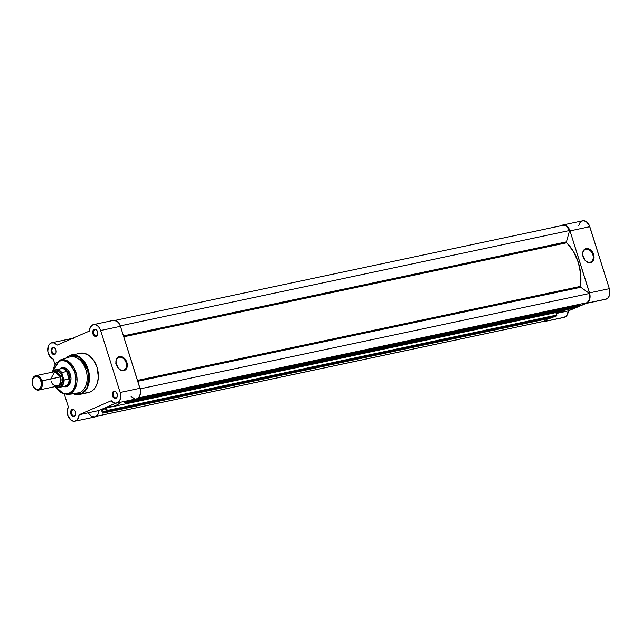 <?xml version="1.0" encoding="UTF-8"?>
<svg xmlns="http://www.w3.org/2000/svg" width="642" height="642" viewBox="0 0 642 642"><rect width="100%" height="100%" fill="white"/><g stroke="black" fill="none" stroke-linecap="round" stroke-linejoin="round"><path stroke-width="0.96" d="M590.014 262.257A6.837 4.919 66.5 0 0 592.831 254.738A6.837 4.919 66.5 0 0 585.929 249.281L586.122 248.558A7.423 5.337 -113.5 0 1 593.617 254.481A7.423 5.337 -113.5 0 1 590.568 262.65L590.014 262.257A6.837 4.919 -113.5 0 1 583.273 257.265A6.837 4.919 -113.5 0 1 585.239 249.497A6.837 4.919 -113.5 0 1 585.929 249.281A6.837 4.919 -113.5 0 1 592.67 254.264A6.837 4.919 -113.5 0 1 590.704 262.032A6.837 4.919 -113.5 0 1 590.014 262.257L590.568 262.65L588.377 262.538L585.191 260.451L583.602 258.076L582.623 253.943L583.04 251.415L585.135 248.911L587.197 248.478L590.504 249.834L593.088 253.133L594.067 257.265L593.12 260.837L590.568 262.65A7.423 5.337 -113.5 0 1 583.072 256.728A7.423 5.337 -113.5 0 1 586.122 248.558L585.929 249.281L584.613 249.85L585.929 249.281A6.837 4.919 66.5 0 0 583.113 256.8A6.837 4.919 66.5 0 0 590.014 262.257M584.621 259.697A6.837 4.919 66.5 0 0 582.816 255.54M604.981 299.357L607.492 298.41L609.049 296.371L609.9 291.917L609.346 288.675L589.525 292.88A8.442 5.802 78 0 1 586.676 303.233L606.489 299.02A8.442 5.802 -102 0 0 609.346 288.675L589.308 225.406L586.21 221.554L583.305 220.688L581.467 221.233L579.959 222.622L578.635 225.936M547.61 318.745A8.442 5.802 78 0 1 545.066 321.353L564.88 317.148A8.442 5.802 -102 0 0 568.29 310.913L556.269 313.465L568.29 310.913L585.159 303.562L583.578 303.305M563.965 317.421L566.79 315.591L568.29 310.913L586.676 303.233A8.442 5.802 78 0 1 585.905 303.473A8.442 5.802 78 0 1 583.803 303.377M560.843 226.04L563.483 224.901L566.396 225.759L568.138 227.364L569.984 230.895L589.918 294.485L590.022 297.719L589.236 300.576L586.676 303.233L606.489 299.02A8.442 5.802 -102 0 1 605.719 299.268L585.905 303.473M569.984 230.895L589.525 292.88L609.346 288.675L589.797 226.69L569.984 230.895L589.797 226.69A8.442 5.802 -102 0 0 582.671 220.776L562.849 224.981A8.442 5.802 78 0 1 569.984 230.895M547.859 318.167L545.764 320.968L544.151 321.626L542.209 321.506M561.277 225.687A8.442 5.802 78 0 1 562.849 224.981M544.296 321.602L564.109 317.397A8.442 5.802 -102 0 0 564.88 317.148L545.066 321.353A8.442 5.802 78 0 1 544.296 321.602A8.442 5.802 78 0 1 542.562 321.594M584.629 259.729L582.366 255.01M566.469 242.403L123.625 336.4L566.469 242.403L566.453 241.849A0.73 0.506 -102 0 0 566.693 242.772L566.469 242.403M115.046 320.406L562.93 225.342A8.073 5.553 -102 0 1 569.582 230.494L120.295 325.863L569.582 230.494L566.453 241.849L123.457 335.886L566.453 241.849L569.582 230.494L566.533 226.233L564.527 225.334L562.536 225.446M580.48 286.838L137.637 380.842L580.48 286.838L580.44 286.388A0.73 0.506 -102 0 0 580.769 287.271L580.48 286.838M137.5 380.409L580.44 286.388L580.745 274.503L578.354 262.498L573.507 251.56L566.693 242.772L123.745 336.793L566.693 242.772A38.905 26.739 -102 0 1 580.44 286.388L137.5 380.409M552.361 317.718L103.017 413.119A0.73 0.506 78 0 1 102.327 412.621L101.34 409.492L102.327 412.621L103.017 413.119L103.619 412.461L102.359 409.444L105.449 408.095L106.227 411.474L107.15 411.257L106.323 407.229M106.524 407.092L113.474 406.418L117.783 404.548L121.065 402.149A38.905 26.739 78 0 1 112.109 406.763A38.905 26.739 78 0 1 106.797 407.116M124.331 401.451L125.455 403.345L126.081 402.823L125.302 401.25L126.057 402.686L575.521 307.028L126.057 402.686L125.936 403.136L575.473 307.711L575.593 307.261L574.991 307.919L125.455 403.345A0.73 0.506 78 0 1 124.765 402.847L124.331 401.451M128.585 400.552L128.849 401.836L129.676 400.712A0.73 0.506 78 0 1 129.427 401.611L578.49 306.394L579.236 305.841L578.94 304.404L579.212 305.287L129.676 400.712L579.212 305.287A0.73 0.506 -102 0 1 578.972 306.186L128.914 401.828L128.585 400.552M88.7 413.512L91.645 416.498L95.04 416.947L97.769 414.716L98.932 410.535L115.014 403.529A36.698 25.223 78 0 1 111.652 404.612M543.63 321.321L544.617 321.136L545.122 319.283L544.617 321.136L96.38 416.281L544.617 321.136A8.073 5.553 -102 0 1 544.215 321.241L96.332 416.313M552.417 317.726A0.73 0.506 -102 0 0 552.553 317.694L553.083 316.803L103.619 412.461L553.155 317.036L552.553 317.694L103.017 413.119L553.035 317.485L103.49 412.91L103.434 411.867L106.147 411.289L103.161 411.979L102.359 409.444L105.649 408.745L102.359 409.444L105.449 408.095L106.476 411.602L556.526 315.96L555.98 312.55L556.774 315.062L107.238 410.487L556.774 315.062A0.73 0.506 -102 0 1 556.526 315.96L106.989 411.386A0.73 0.506 78 0 0 107.238 410.487L106.291 407.333M555.948 316.185L106.476 411.602M561.63 311.346L565.995 309.837A38.905 26.739 -102 0 1 561.654 311.346L112.109 406.763M574.799 307.943L125.455 403.345L574.991 307.919A0.73 0.506 -102 0 1 574.855 307.951M578.458 306.411L128.914 401.828M586.9 302.719L588.473 301.275L589.492 299.052L589.436 293.49L580.769 287.271L589.436 293.49L140.149 388.859L589.436 293.49A8.073 5.553 -102 0 1 586.9 302.719L138.247 397.952L586.9 302.719M128.585 401.515L125.872 402.093L128.585 401.515M137.781 381.3L580.769 287.271L137.781 381.3M108.129 407.164L106.315 407.558L108.129 407.164M54.979 353.822A3.082 2.119 -102 0 0 56.223 351.551A3.082 2.119 78 0 1 54.979 353.822A3.082 2.119 78 0 1 54.698 353.911A3.082 2.119 78 0 1 52.034 351.551A3.082 2.119 78 0 1 53.134 347.972L52.54 347.507A3.667 2.52 78 0 1 55.734 349.328A3.667 2.52 78 0 1 56.223 351.655A3.667 2.52 78 0 1 54.739 354.472L56.071 352.731L55.982 349.97L54.971 348.205L53.021 347.37L51.432 348.654L51.304 352.009L52.764 354.167L54.739 354.472A3.667 2.52 78 0 1 51.304 352.009A3.667 2.52 78 0 1 52.54 347.507L53.134 347.972A3.082 2.119 78 0 1 53.414 347.884A3.082 2.119 78 0 1 55.774 349.425A3.082 2.119 -102 0 0 53.134 347.972L53.711 347.852L53.134 347.972A3.082 2.119 -102 0 0 52.098 351.752A3.082 2.119 -102 0 0 54.979 353.822M74.52 415.807A3.082 2.119 -102 0 0 75.764 413.536A3.082 2.119 78 0 1 74.52 415.807A3.082 2.119 78 0 1 74.239 415.896A3.082 2.119 78 0 1 71.575 413.528A3.082 2.119 78 0 1 72.682 409.957L72.089 409.492A3.667 2.52 78 0 1 75.275 411.313A3.667 2.52 78 0 1 75.764 413.633A3.667 2.52 78 0 1 74.279 416.449L75.612 414.716L75.523 411.955L74.52 410.19L72.562 409.355L70.973 410.639L70.845 413.986L72.305 416.152L74.279 416.449A3.667 2.52 78 0 1 70.845 413.986A3.667 2.52 78 0 1 72.089 409.492L72.682 409.957A3.082 2.119 78 0 1 72.963 409.869A3.082 2.119 78 0 1 75.315 411.41A3.082 2.119 -102 0 0 72.682 409.957L73.26 409.837L72.682 409.957A3.082 2.119 -102 0 0 71.639 413.737A3.082 2.119 -102 0 0 74.52 415.807M96.589 335.702A3.082 2.119 -102 0 0 97.833 333.423A3.082 2.119 78 0 1 96.589 335.702A3.082 2.119 78 0 1 96.308 335.79A3.082 2.119 78 0 1 93.644 333.423A3.082 2.119 78 0 1 94.743 329.852L94.149 329.378A3.667 2.52 78 0 1 97.335 331.208A3.667 2.52 78 0 1 97.833 333.527A3.667 2.52 78 0 1 96.348 336.344L97.68 334.602L97.584 331.842L96.123 329.683L94.149 329.378L92.817 331.12L92.913 333.88L94.374 336.047L96.348 336.344A3.667 2.52 78 0 1 92.913 333.88A3.667 2.52 78 0 1 94.149 329.378L94.743 329.852A3.082 2.119 78 0 1 95.024 329.763A3.082 2.119 78 0 1 97.383 331.304A3.082 2.119 -102 0 0 94.743 329.852L95.321 329.731L94.743 329.852A3.082 2.119 -102 0 0 93.7 333.631A3.082 2.119 -102 0 0 96.589 335.702M116.13 397.687A3.082 2.119 -102 0 0 117.374 395.408A3.082 2.119 78 0 1 116.13 397.687A3.082 2.119 78 0 1 115.849 397.775A3.082 2.119 78 0 1 113.185 395.408A3.082 2.119 78 0 1 114.284 391.837L113.698 391.363A3.667 2.52 78 0 1 116.884 393.193A3.667 2.52 78 0 1 117.374 395.512A3.667 2.52 78 0 1 115.889 398.329L117.221 396.587L117.133 393.827L115.672 391.668L113.698 391.363L112.366 393.105L112.454 395.865L113.915 398.032L115.889 398.329A3.667 2.52 78 0 1 112.454 395.865A3.667 2.52 78 0 1 113.698 391.363L114.284 391.837A3.082 2.119 78 0 1 114.573 391.74A3.082 2.119 78 0 1 116.924 393.281A3.082 2.119 -102 0 0 114.284 391.837L114.862 391.708L114.284 391.837A3.082 2.119 -102 0 0 113.249 395.616A3.082 2.119 -102 0 0 116.13 397.687M119.203 357.265A6.837 4.919 66.5 0 0 116.395 364.784A6.837 4.919 66.5 0 0 123.296 370.241L123.842 370.635A7.423 5.337 -113.5 0 1 116.346 364.712A7.423 5.337 -113.5 0 1 119.404 356.543L119.203 357.265L117.895 357.835L119.203 357.265A6.837 4.919 -113.5 0 1 125.944 362.248A6.837 4.919 -113.5 0 1 123.978 370.025A6.837 4.919 -113.5 0 1 123.296 370.241A6.837 4.919 -113.5 0 1 116.555 365.25A6.837 4.919 -113.5 0 1 118.521 357.482A6.837 4.919 -113.5 0 1 119.203 357.265L119.404 356.543L121.587 356.655L123.786 357.819L125.647 359.857L127.228 363.862L126.923 367.778L125.696 369.672L122.774 370.715L120.544 370.065L117.598 367.32L116.346 364.712L116.001 360.603L117.55 357.506L119.404 356.543A7.423 5.337 -113.5 0 1 126.899 362.473A7.423 5.337 -113.5 0 1 123.842 370.635L123.296 370.241A6.837 4.919 66.5 0 0 126.105 362.722A6.837 4.919 66.5 0 0 119.203 357.265M63.117 386.388L65.789 386.789L68.221 385.738L70.604 381.813L71.005 378.218L69.665 372.713L67.683 369.784L65.163 367.97L61.215 367.914A9.758 6.709 78 0 1 69.697 372.777A9.758 6.709 78 0 1 71.005 378.949A9.758 6.709 78 0 1 67.057 386.444L67.298 385.794A9.173 6.308 -102 0 0 71.005 378.844A9.173 6.308 78 0 1 67.298 385.794A9.173 6.308 78 0 1 66.463 386.067M62.651 368.115A9.173 6.308 78 0 1 69.737 372.866A9.173 6.308 -102 0 0 62.057 368.283M73.669 393.963L79.48 394.485L81.325 393.891A0.73 0.53 -113.5 0 1 80.892 393.763L73.349 393.851A19.894 13.675 -102 0 0 80.892 393.763L79.624 392.768A18.642 12.816 78 0 1 74.352 393.345M55.172 386.588L60.717 392.711L67.45 394.493L69.906 393.835A17.663 12.142 78 0 1 67.45 394.493L77.032 393.458A18.642 12.816 -102 0 0 79.624 392.768L80.892 393.763A19.894 13.675 -102 0 0 87.609 369.367A19.894 13.675 -102 0 0 68.983 356.005L68.493 357.329L68.983 356.005A19.894 13.675 -102 0 0 65.781 358.204L68.983 356.005A0.73 0.53 -113.5 0 1 69.288 355.724L66.03 357.963M55.284 386.34L57.989 390.015L62.362 393.153L65.853 393.915L69.208 393.249C74.592 391.941 76.502 385.015 74.921 372.48C69.167 361.767 63.887 357.979 59.072 361.109L63.59 360.539L68.18 362.497L72.169 366.686L74.921 372.48L76.045 378.989L75.347 385.216L72.947 390.224L69.208 393.249A0.73 0.53 66.5 0 0 69.906 393.835L75.443 387.912L76.205 373.315L68.14 361.286L59.337 360.314A0.73 0.53 66.5 0 0 59.072 361.109L56.159 363.163L54.586 365.226L52.355 372.159L59.072 361.109A0.73 0.53 -113.5 0 1 59.337 360.314A17.663 12.142 78 0 1 60.131 360.01A17.663 12.142 78 0 1 76.053 372.761A17.663 12.142 78 0 1 69.906 393.835L79.624 392.768L69.906 393.835A0.73 0.53 -113.5 0 1 69.208 393.249L63.141 393.45L55.405 386.54M93.499 324.603A8.442 5.802 78 0 0 92.721 324.852A8.442 5.802 78 0 0 89.318 331.087L57.154 345.099L54.217 342.908L51.119 342.98A8.442 5.802 78 0 0 47.805 351.278A8.442 5.802 78 0 0 53.286 359.143L54.867 364.134L53.286 359.143L49.723 356.334L47.805 351.278L48.351 346.102L49.506 344.168L51.119 342.98A8.442 5.802 78 0 1 51.89 342.732A8.442 5.802 78 0 1 57.154 345.099L89.318 331.087L90.329 327.171L92.721 324.852L94.976 324.571L97.263 325.542L99.253 327.637L100.625 330.526L120.447 326.313A8.442 5.802 -102 0 0 113.313 320.398L93.499 324.603A8.442 5.802 78 0 1 100.625 330.526L120.166 392.503L120.72 396.595L119.853 400.263L118.569 402.028L115.929 403.184L113.979 402.839L111.283 400.736L79.11 414.748L77.505 419.563L75.226 421.152L73.886 421.312L71.166 420.293L68.052 416.016L67.33 410.318L68.397 407.06L64.369 394.3L68.397 407.06A8.442 5.802 78 0 0 68.349 416.706A8.442 5.802 78 0 0 74.937 421.224A8.442 5.802 78 0 0 79.11 414.748L111.283 400.736A8.442 5.802 78 0 0 116.547 403.104A8.442 5.802 78 0 0 120.166 392.503L139.988 388.298L120.447 326.313L119.067 323.432L117.085 321.337L113.642 320.342M73.236 338.495L72.45 338.438A8.442 5.802 -102 0 0 71.703 338.527L51.89 342.732M69.288 355.724A0.73 0.53 66.5 0 0 68.983 356.005C74.641 352.322 80.844 356.775 87.609 369.367C89.463 384.093 87.224 392.23 80.892 393.763A0.73 0.53 66.5 0 0 81.325 393.891L87.448 387.535L88.789 371.758L80.386 357.57L71.134 355.138L69.288 355.724A20.111 13.827 78 0 1 71.134 355.138A20.111 13.827 78 0 1 88.508 370.57A20.111 13.827 78 0 1 81.325 393.891A20.111 13.827 78 0 1 79.48 394.485L88.395 392.591A20.111 13.827 -102 0 0 90.233 391.997L81.325 393.891L90.233 391.997L92.617 390.545L95.562 387.118L97.528 382.463L98.354 376.99L97.03 367.336L93.748 360.459L89.021 355.475L83.564 353.148L78.204 353.838M88.949 392.455L90.233 391.997A20.111 13.827 -102 0 0 97.415 368.685A20.111 13.827 -102 0 0 80.041 353.244L69.216 355.748L65.677 358.236M115.014 403.529L98.932 410.535L79.11 414.748L98.932 410.535A8.442 5.802 -102 0 1 94.751 417.019L74.937 421.224M131.096 396.531L134.772 398.915M136.69 398.81L138.383 397.823L139.667 396.058L140.542 392.39L140.325 389.646L120.447 326.313L100.625 330.526L120.166 392.503L139.988 388.298A8.442 5.802 -102 0 1 136.361 398.899L116.547 403.104M72.45 338.438L70.933 338.775M68.469 357.385A18.642 12.816 78 0 1 85.924 369.904A18.642 12.816 78 0 1 79.624 392.768A18.642 12.816 -102 0 0 86.108 370.522A18.642 12.816 -102 0 0 69.312 357.072L59.305 360.331L52.122 372.224M61.215 367.914L59.714 368.925A9.758 6.709 78 0 1 61.215 367.914M117.903 367.681A6.837 4.919 66.5 0 0 116.09 363.532M117.903 367.714L115.64 362.995M65.853 386.147A9.173 6.308 -102 0 0 67.298 385.794L67.057 386.444A9.758 6.709 78 0 1 63.454 386.516M51.119 380.987C51.89 384.397 54.185 386.035 57.989 385.914C60.95 383.089 61.776 380.088 60.468 376.91L54.803 371.702L50.694 378.989M57.86 385.778L59.818 385.529L61.439 384.221L62.483 382.046L62.78 379.35L62.298 376.525L60.918 376.926L57.571 372.601L60.918 376.926L60.492 376.982L60.918 376.926L59.995 384.028L60.918 376.926L62.298 376.525L62.491 382.006L58.205 385.81M38.793 390.063L57.323 386.131A7.343 5.048 -102 0 0 60.468 376.91L41.947 380.85A7.343 5.048 78 0 1 38.793 390.063A7.343 5.048 78 0 1 33.039 386.083A7.343 5.048 -102 0 0 33.087 386.195A7.343 5.048 -102 0 0 39.9 389.622A7.343 5.048 -102 0 0 41.947 380.85L40.984 381.155A6.629 4.55 78 0 1 39.13 389.076A6.629 4.55 78 0 1 32.991 385.978A6.629 4.55 78 0 1 32.541 384.831L32.148 381.027L33.312 377.889L35.639 376.469L38.343 377.247L39.9 378.884L41.289 382.415L41.144 386.139L40.205 388.097L37.878 389.517L36.064 389.237L33.617 387.094L32.541 384.831A6.629 4.55 78 0 1 32.1 381.789A6.629 4.55 78 0 1 35.816 376.453A6.629 4.55 78 0 1 40.984 381.155L60.468 376.91A7.343 5.048 -102 0 0 54.273 371.774L35.743 375.706A7.343 5.048 78 0 1 41.947 380.85A7.343 5.048 -102 0 0 36.217 375.634A7.343 5.048 -102 0 0 32.108 381.557A7.343 5.048 -102 0 0 32.1 381.677A7.343 5.048 78 0 1 35.743 375.706M52.885 372.159L54.225 370.755L56.753 369.969L59.457 370.851L61.792 373.251L61.784 372.52L66.84 371.525L69.2 374.8A9.173 6.308 -102 0 0 60.26 368.813A9.173 6.308 78 0 1 61.455 368.372A9.173 6.308 78 0 1 69.2 374.8L70.379 374.551L69.2 374.8L69.159 378.884L64.152 380.032L63.735 379.39L62.884 384.044L61.014 386.364L58.486 387.158L55.782 386.267M52.957 372.047A8.699 5.979 78 0 1 61.792 373.251L63.735 379.39L61.728 372.577L66.64 371.493L69.007 379.005L67.081 371.758A8.988 6.179 -102 0 0 61.038 368.644L55.958 369.72A8.988 6.179 78 0 1 61.784 372.52A8.988 6.179 -102 0 0 55.87 369.744A8.988 6.179 -102 0 0 52.813 372.079M55.212 371.702L62.298 376.525L61.102 374.013L58.39 371.638L56.376 371.333L54.554 372.127M59.465 369.327A8.988 6.179 78 0 1 67.081 371.758L69.2 374.8L69.224 378.555A8.988 6.179 78 0 1 63.06 386.259M63.999 386.404A9.173 6.308 -102 0 0 69.2 374.8A9.173 6.308 78 0 1 65.259 386.323A9.173 6.308 78 0 1 63.999 386.404M55.806 386.452L59.698 387.311L64.77 386.235A8.988 6.179 -102 0 0 69.224 378.555L64.152 380.032A8.988 6.179 78 0 1 59.698 387.311A8.988 6.179 78 0 1 55.862 386.436M55.212 385.946A8.988 6.179 -102 0 0 59.786 387.295A8.988 6.179 -102 0 0 64.152 380.032L63.735 379.39A8.699 5.979 78 0 1 56.448 386.644M125.391 403.361L574.927 307.943M552.489 317.718L102.945 413.135M73.244 393.867L79.48 394.485M65.259 386.323L67.266 385.898M55.958 369.72L52.756 372.095"/></g></svg>
